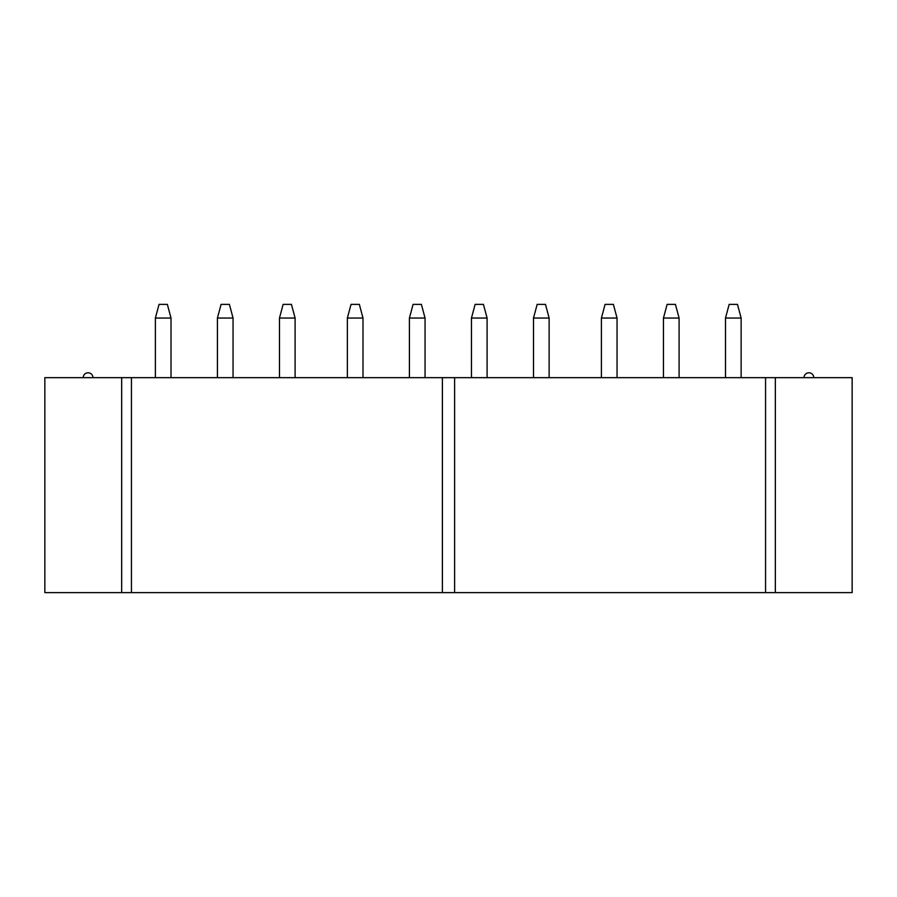 <?xml version="1.0" encoding="UTF-8"?>
<svg xmlns="http://www.w3.org/2000/svg" width="897" height="897" viewBox="0 0 897 897"><rect width="100%" height="100%" fill="white"/><g stroke="black" fill="none" stroke-linecap="round" stroke-linejoin="round"><path stroke-width="1.35" d="M88.085 372.782A4.889 4.889 0 0 0 83.208 377.659A4.889 4.889 0 0 1 88.085 372.782A4.889 4.889 0 0 1 92.974 377.659M813.792 377.659A4.889 4.889 0 0 0 808.915 372.782A4.889 4.889 0 0 1 813.792 377.659M808.915 372.782A4.889 4.889 0 0 0 804.026 377.659M605.071 304.386L613.38 304.386L617.046 318.054L601.416 318.054L605.071 304.386M729.16 304.386L737.469 304.386L741.135 318.054L725.494 318.054L729.16 304.386M667.121 304.386L675.419 304.386L679.085 318.054L663.455 318.054L667.121 304.386M617.046 377.659L617.046 318.054M601.416 377.659L601.416 318.054M741.135 377.659L741.135 318.054M725.494 377.659L725.494 318.054M679.085 377.659L679.085 318.054M663.455 377.659L663.455 318.054M775.333 592.614L852.15 592.614L852.15 377.659L775.333 377.659L775.333 592.614L44.85 592.614L44.85 377.659L121.667 377.659L121.667 592.614M775.333 377.659L765.556 377.659L765.556 592.614M765.556 377.659L121.667 377.659M454.611 377.659L454.611 592.614M351.041 304.386L359.338 304.386L363.005 318.054L347.374 318.054L351.041 304.386M413.08 304.386L421.388 304.386L425.055 318.054L409.413 318.054L413.08 304.386M475.13 304.386L483.427 304.386L487.093 318.054L471.463 318.054L475.13 304.386M537.168 304.386L545.477 304.386L549.132 318.054L533.502 318.054L537.168 304.386M363.005 377.659L363.005 318.054M347.374 377.659L347.374 318.054M425.055 377.659L425.055 318.054M409.413 377.659L409.413 318.054M487.093 377.659L487.093 318.054M471.463 377.659L471.463 318.054M549.132 377.659L549.132 318.054M533.502 377.659L533.502 318.054M442.389 377.659L442.389 592.614M131.444 377.659L131.444 592.614M233.052 377.659L233.052 318.054L217.422 318.054L217.422 377.659M217.422 318.054L221.088 304.386L229.397 304.386L233.052 318.054M171.013 377.659L171.013 318.054L155.383 318.054L155.383 377.659M155.383 318.054L159.049 304.386L167.347 304.386L171.013 318.054M295.102 377.659L295.102 318.054L279.472 318.054L279.472 377.659M279.472 318.054L283.127 304.386L291.435 304.386L295.102 318.054"/></g></svg>
